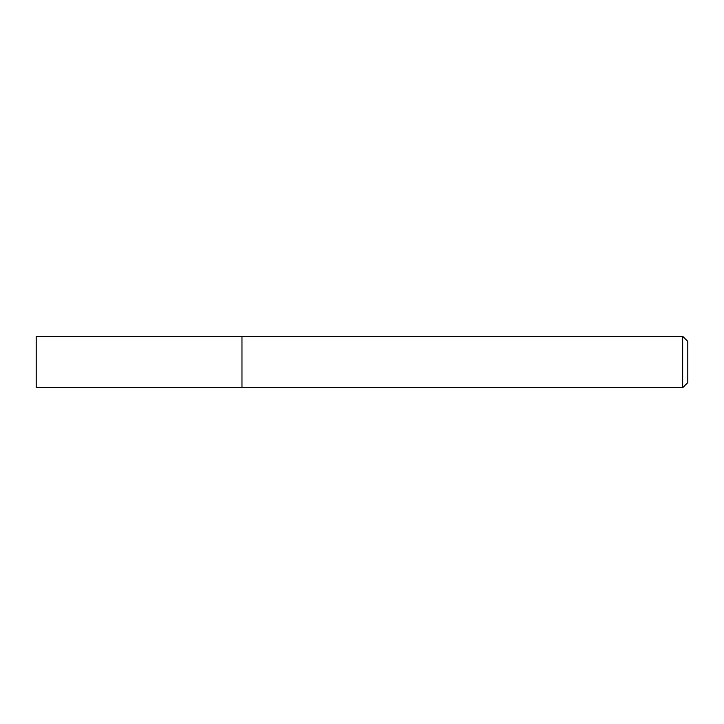 <?xml version="1.0" encoding="UTF-8"?>
<svg xmlns="http://www.w3.org/2000/svg" width="724" height="724" viewBox="0 0 724 724"><rect width="100%" height="100%" fill="white"/><g stroke="black" fill="none" stroke-linecap="round" stroke-linejoin="round"><path stroke-width="1.09" d="M682.66 336.28L682.66 387.72L241.97 387.72L241.97 336.28L36.2 336.28L36.2 387.72L241.97 387.72L241.97 336.28L682.66 336.28L687.8 341.42L687.8 382.58L682.66 387.72"/></g></svg>
